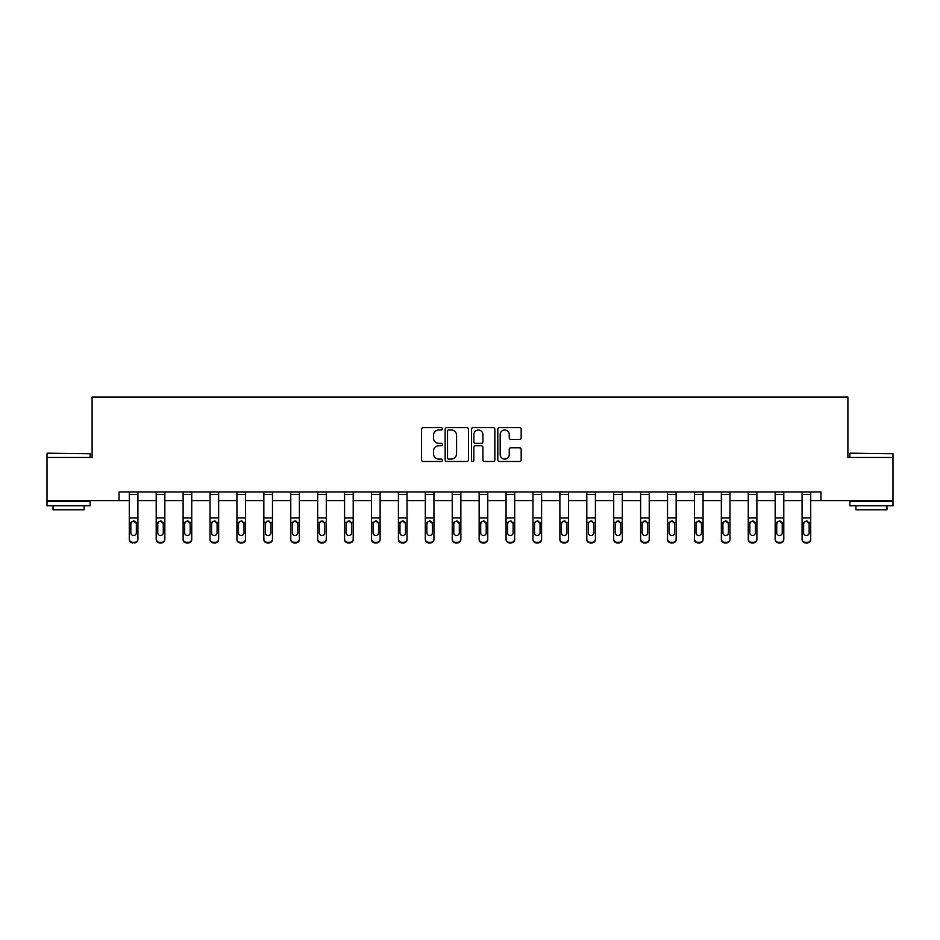 <?xml version="1.0" encoding="UTF-8"?>
<svg xmlns="http://www.w3.org/2000/svg" width="940" height="940" viewBox="0 0 940 940"><rect width="100%" height="100%" fill="white"/><g stroke="black" fill="none" stroke-linecap="round" stroke-linejoin="round"><path stroke-width="1.41" d="M442.399 428.793A1.187 1.187 0 0 0 441.213 427.606L423.223 427.606A1.692 1.692 0 0 0 421.531 429.298L421.531 459.778A1.692 1.692 0 0 0 423.223 461.47L441.213 461.47A1.187 1.187 0 0 0 442.399 460.283A1.187 1.187 0 0 0 441.213 459.096L438.886 459.096A5.417 5.417 0 0 1 433.469 453.679L433.469 451.141A5.417 5.417 0 0 1 438.886 445.724L441.213 445.724A1.187 1.187 0 0 0 442.399 444.538A1.187 1.187 0 0 0 441.213 443.351L438.886 443.351A5.417 5.417 0 0 1 433.469 437.934L433.469 435.396A5.417 5.417 0 0 1 438.886 429.98L441.213 429.98A1.187 1.187 0 0 0 442.399 428.793M519.491 439.544A1.692 1.692 0 0 0 521.183 437.852L521.183 429.298A1.692 1.692 0 0 0 519.491 427.606L499.504 427.606A1.692 1.692 0 0 0 497.812 429.298L497.812 459.778A1.692 1.692 0 0 0 499.504 461.47L519.491 461.47A1.692 1.692 0 0 0 521.183 459.778L521.183 449.449A1.692 1.692 0 0 0 519.491 447.757L510.937 447.757A1.692 1.692 0 0 0 509.245 449.449L509.245 454.572A4.535 4.535 0 0 1 504.71 459.096A4.535 4.535 0 0 1 500.186 454.572L500.186 434.503A4.535 4.535 0 0 1 504.71 429.98A4.535 4.535 0 0 1 509.245 434.503L509.245 437.852A1.692 1.692 0 0 0 510.937 439.544L519.491 439.544M119.028 500.609L47 500.609L47 457.474L92.108 457.474L92.108 397.091L847.892 397.091L847.892 457.474L893 457.474L893 500.609L820.973 500.609L820.973 491.973L119.028 491.973L119.028 500.609L129.285 500.609M468.52 429.298A1.692 1.692 0 0 0 466.828 427.606L446.841 427.606A1.692 1.692 0 0 0 445.149 429.298L445.149 459.778A1.692 1.692 0 0 0 446.841 461.47L466.828 461.47A1.692 1.692 0 0 0 468.52 459.778L468.52 429.298M473.173 427.606L493.159 427.606A1.692 1.692 0 0 1 494.851 429.298L494.851 459.778A1.692 1.692 0 0 1 493.159 461.47L484.605 461.47A1.692 1.692 0 0 1 482.913 459.778L482.913 447.416A1.692 1.692 0 0 0 481.221 445.724L475.546 445.724A1.692 1.692 0 0 0 473.854 447.416L473.854 460.283A1.187 1.187 0 0 1 472.667 461.47A1.187 1.187 0 0 1 471.481 460.283L471.481 429.298A1.692 1.692 0 0 1 473.173 427.606M137.91 500.609L156.204 500.609M164.829 500.609L183.112 500.609M191.737 500.609L210.02 500.609M218.644 500.609L236.939 500.609M245.563 500.609L263.846 500.609M272.471 500.609L290.766 500.609M299.39 500.609L317.673 500.609M326.298 500.609L344.581 500.609M353.205 500.609L371.5 500.609M380.124 500.609L398.407 500.609M407.032 500.609L425.315 500.609M433.939 500.609L452.234 500.609M460.859 500.609L479.142 500.609M487.766 500.609L506.061 500.609M514.685 500.609L532.968 500.609M541.593 500.609L559.876 500.609M568.5 500.609L586.795 500.609M595.42 500.609L613.702 500.609M622.327 500.609L640.61 500.609M649.235 500.609L667.529 500.609M676.154 500.609L694.437 500.609M703.061 500.609L721.356 500.609M729.981 500.609L748.264 500.609M756.888 500.609L775.171 500.609M783.795 500.609L802.09 500.609M810.715 500.609L820.973 500.609M448.709 429.98A1.187 1.187 0 0 0 447.522 431.155L447.522 457.909A1.187 1.187 0 0 0 448.709 459.096L451.165 459.096A5.417 5.417 0 0 0 456.582 453.679L456.582 435.396A5.417 5.417 0 0 0 451.165 429.98L448.709 429.98M482.913 434.586A4.535 4.535 0 0 0 478.378 430.062A4.535 4.535 0 0 0 473.854 434.586L473.854 441.659A1.692 1.692 0 0 0 475.546 443.351L481.221 443.351A1.692 1.692 0 0 0 482.913 441.659L482.913 434.586M129.285 522.957L129.285 538.937A3.454 3.419 0 0 0 132.74 542.368L134.467 542.368A3.454 3.419 0 0 0 137.91 538.937L137.91 539.478A3.454 3.419 180 0 1 134.467 542.909L134.467 542.368M136.359 533.321L136.359 532.78A2.761 2.738 180 0 1 133.597 535.518A2.761 2.738 180 0 1 130.836 532.78L130.836 523.697L130.836 532.78A2.761 2.738 180 0 0 133.597 535.518M135.043 521.324L133.597 520.913L136.359 523.474M132.164 521.324L130.836 523.697L131.142 522.417L133.597 520.913M137.91 491.973L137.91 539.478M129.285 491.973L129.285 538.937M132.74 542.368L134.467 542.909M132.74 542.909A3.454 3.419 180 0 1 129.285 539.478M136.359 523.697L136.359 532.78M47.517 453.162L90.123 453.679L47.517 453.162M68.561 505.779L47 505.779L47 501.466L90.123 501.466L90.123 505.779L68.561 505.779M84.095 505.779L84.095 509.75L53.04 509.75L53.04 505.779M850.394 453.162L893 453.679L850.394 453.162M871.439 505.779L849.877 505.779L849.877 501.466L893 501.466L893 505.779L871.439 505.779M886.961 505.779L886.961 509.75L855.905 509.75L855.905 505.779M164.829 522.957L164.829 539.478A3.454 3.419 180 0 1 161.375 542.909L161.375 542.368A3.454 3.419 0 0 0 164.829 538.937L164.829 539.478M163.278 533.321L163.278 532.78A2.761 2.738 180 0 1 160.517 535.518A2.761 2.738 180 0 1 157.755 532.78L157.755 523.697L157.755 532.78A2.761 2.738 180 0 0 160.517 535.518M161.95 521.324L160.517 520.913L163.278 523.474M159.072 521.324L157.755 523.697L158.061 522.417L160.517 520.913M191.737 522.957L191.737 539.478A3.454 3.419 180 0 1 188.282 542.909L188.282 542.368A3.454 3.419 0 0 0 191.737 538.937L191.737 539.478M190.186 533.321L190.186 532.78A2.761 2.738 180 0 1 187.424 535.518A2.761 2.738 180 0 1 184.663 532.78L184.663 523.697L184.663 532.78A2.761 2.738 180 0 0 187.424 535.518M188.858 521.324L187.424 520.913L190.186 523.474M185.979 521.324L184.663 523.697L184.969 522.417L187.424 520.913M164.829 491.973L164.829 538.937M159.647 542.368L159.647 542.909A3.454 3.419 180 0 1 156.204 539.478L156.204 538.937A3.454 3.419 0 0 0 159.647 542.368L161.375 542.368M156.204 491.973L156.204 538.937M159.647 542.909L161.375 542.909M163.278 523.697L163.278 532.78M191.737 491.973L191.737 538.937M186.567 542.368L186.567 542.909A3.454 3.419 180 0 1 183.112 539.478L183.112 538.937A3.454 3.419 0 0 0 186.567 542.368L188.282 542.368M183.112 491.973L183.112 538.937M186.567 542.909L188.282 542.909M190.186 523.697L190.186 532.78M218.644 522.957L218.644 539.478A3.454 3.419 180 0 1 215.201 542.909L215.201 542.368A3.454 3.419 0 0 0 218.644 538.937L218.644 539.478M217.093 533.321L217.093 532.78A2.761 2.738 180 0 1 214.332 535.518A2.761 2.738 180 0 1 211.582 532.78L211.582 523.697L211.582 532.78A2.761 2.738 180 0 0 214.332 535.518M215.777 521.324L214.332 520.913L217.093 523.474M212.898 521.324L211.582 523.697L211.888 522.417L214.332 520.913M218.644 491.973L218.644 538.937M213.474 542.368L213.474 542.909A3.454 3.419 180 0 1 210.02 539.478L210.02 538.937A3.454 3.419 0 0 0 213.474 542.368L215.201 542.368M210.02 491.973L210.02 538.937M213.474 542.909L215.201 542.909M217.093 523.697L217.093 532.78M245.563 522.957L245.563 539.478A3.454 3.419 180 0 1 242.109 542.909L242.109 542.368A3.454 3.419 0 0 0 245.563 538.937L245.563 539.478M244.012 533.321L244.012 532.78A2.761 2.738 180 0 1 241.251 535.518A2.761 2.738 180 0 1 238.49 532.78L238.49 523.697L238.49 532.78A2.761 2.738 180 0 0 241.251 535.518M242.684 521.324L241.251 520.913L244.012 523.474M239.806 521.324L238.49 523.697L238.795 522.417L241.251 520.913M245.563 491.973L245.563 538.937M240.382 542.368L240.382 542.909A3.454 3.419 180 0 1 236.939 539.478L236.939 538.937A3.454 3.419 0 0 0 240.382 542.368L242.109 542.368M236.939 491.973L236.939 538.937M240.382 542.909L242.109 542.909M244.012 523.697L244.012 532.78M272.471 522.957L272.471 539.478A3.454 3.419 180 0 1 269.028 542.909L269.028 542.368A3.454 3.419 0 0 0 272.471 538.937L272.471 539.478M270.92 533.321L270.92 532.78A2.761 2.738 180 0 1 268.159 535.518A2.761 2.738 180 0 1 265.397 532.78L265.397 523.697L265.397 532.78A2.761 2.738 180 0 0 268.159 535.518M269.592 521.324L268.159 520.913L270.92 523.474M266.725 521.324L265.397 523.697L265.703 522.417L268.159 520.913M272.471 491.973L272.471 538.937M267.301 542.368L267.301 542.909A3.454 3.419 180 0 1 263.846 539.478L263.846 538.937A3.454 3.419 0 0 0 267.301 542.368L269.028 542.368M263.846 491.973L263.846 538.937M267.301 542.909L269.028 542.909M270.92 523.697L270.92 532.78M299.39 522.957L299.39 539.478A3.454 3.419 180 0 1 295.936 542.909L295.936 542.368A3.454 3.419 0 0 0 299.39 538.937L299.39 539.478M297.827 533.321L297.827 532.78A2.761 2.738 180 0 1 295.078 535.518A2.761 2.738 180 0 1 292.317 532.78L292.317 523.697L292.317 532.78A2.761 2.738 180 0 0 295.078 535.518M296.511 521.324L295.078 520.913L297.827 523.474M293.632 521.324L292.317 523.697L292.622 522.417L295.078 520.913M299.39 491.973L299.39 538.937M294.208 542.368L294.208 542.909A3.454 3.419 180 0 1 290.766 539.478L290.766 538.937A3.454 3.419 0 0 0 294.208 542.368L295.936 542.368M290.766 491.973L290.766 538.937M294.208 542.909L295.936 542.909M297.827 523.697L297.827 532.78M326.298 522.957L326.298 539.478A3.454 3.419 180 0 1 322.843 542.909L322.843 542.368A3.454 3.419 0 0 0 326.298 538.937L326.298 539.478M324.747 533.321L324.747 532.78A2.761 2.738 180 0 1 321.985 535.518A2.761 2.738 180 0 1 319.224 532.78L319.224 523.697L319.224 532.78A2.761 2.738 180 0 0 321.985 535.518M323.419 521.324L321.985 520.913L324.747 523.474M320.54 521.324L319.224 523.697L319.529 522.417L321.985 520.913M326.298 491.973L326.298 538.937M321.127 542.368L321.127 542.909A3.454 3.419 180 0 1 317.673 539.478L317.673 538.937A3.454 3.419 0 0 0 321.127 542.368L322.843 542.368M317.673 491.973L317.673 538.937M321.127 542.909L322.843 542.909M324.747 523.697L324.747 532.78M353.205 522.957L353.205 539.478A3.454 3.419 180 0 1 349.762 542.909L349.762 542.368A3.454 3.419 0 0 0 353.205 538.937L353.205 539.478M351.654 533.321L351.654 532.78A2.761 2.738 180 0 1 348.893 535.518A2.761 2.738 180 0 1 346.132 532.78L346.132 523.697L346.132 532.78A2.761 2.738 180 0 0 348.893 535.518M350.338 521.324L348.893 520.913L351.654 523.474M347.459 521.324L346.132 523.697L346.437 522.417L348.893 520.913M353.205 491.973L353.205 538.937M348.035 542.368L348.035 542.909A3.454 3.419 180 0 1 344.581 539.478L344.581 538.937A3.454 3.419 0 0 0 348.035 542.368L349.762 542.368M344.581 491.973L344.581 538.937M348.035 542.909L349.762 542.909M351.654 523.697L351.654 532.78M380.124 522.957L380.124 539.478A3.454 3.419 180 0 1 376.67 542.909L376.67 542.368A3.454 3.419 0 0 0 380.124 538.937L380.124 539.478M378.573 533.321L378.573 532.78A2.761 2.738 180 0 1 375.812 535.518A2.761 2.738 180 0 1 373.051 532.78L373.051 523.697L373.051 532.78A2.761 2.738 180 0 0 375.812 535.518M377.245 521.324L375.812 520.913L378.573 523.474M374.367 521.324L373.051 523.697L373.356 522.417L375.812 520.913M407.032 522.957L407.032 539.478A3.454 3.419 180 0 1 403.577 542.909L403.577 542.368A3.454 3.419 0 0 0 407.032 538.937L407.032 539.478M405.481 533.321L405.481 532.78A2.761 2.738 180 0 1 402.72 535.518A2.761 2.738 180 0 1 399.958 532.78L399.958 523.697L399.958 532.78A2.761 2.738 180 0 0 402.72 535.518M404.153 521.324L402.72 520.913L405.481 523.474M401.274 521.324L399.958 523.697L400.264 522.417L402.72 520.913M433.939 522.957L433.939 539.478A3.454 3.419 180 0 1 430.497 542.909L430.497 542.368A3.454 3.419 0 0 0 433.939 538.937L433.939 539.478M432.388 533.321L432.388 532.78A2.761 2.738 180 0 1 429.627 535.518A2.761 2.738 180 0 1 426.878 532.78L426.878 523.697L426.878 532.78A2.761 2.738 180 0 0 429.627 535.518M431.072 521.324L429.627 520.913L432.388 523.474M428.194 521.324L426.878 523.697L427.183 522.417L429.627 520.913M460.859 522.957L460.859 539.478A3.454 3.419 180 0 1 457.404 542.909L457.404 542.368A3.454 3.419 0 0 0 460.859 538.937L460.859 539.478M459.308 533.321L459.308 532.78A2.761 2.738 180 0 1 456.546 535.518A2.761 2.738 180 0 1 453.785 532.78L453.785 523.697L453.785 532.78A2.761 2.738 180 0 0 456.546 535.518M457.98 521.324L456.546 520.913L459.308 523.474M455.101 521.324L453.785 523.697L454.091 522.417L456.546 520.913M487.766 522.957L487.766 539.478A3.454 3.419 180 0 1 484.323 542.909L484.323 542.368A3.454 3.419 0 0 0 487.766 538.937L487.766 539.478M486.215 533.321L486.215 532.78A2.761 2.738 180 0 1 483.454 535.518A2.761 2.738 180 0 1 480.693 532.78L480.693 523.697L480.693 532.78A2.761 2.738 180 0 0 483.454 535.518M484.887 521.324L483.454 520.913L486.215 523.474M482.02 521.324L480.693 523.697L480.998 522.417L483.454 520.913M514.685 522.957L514.685 539.478A3.454 3.419 180 0 1 511.231 542.909L511.231 542.368A3.454 3.419 0 0 0 514.685 538.937L514.685 539.478M513.123 533.321L513.123 532.78A2.761 2.738 180 0 1 510.373 535.518A2.761 2.738 180 0 1 507.612 532.78L507.612 523.697L507.612 532.78A2.761 2.738 180 0 0 510.373 535.518M511.807 521.324L510.373 520.913L513.123 523.474M508.928 521.324L507.612 523.697L507.917 522.417L510.373 520.913M541.593 522.957L541.593 539.478A3.454 3.419 180 0 1 538.138 542.909L538.138 542.368A3.454 3.419 0 0 0 541.593 538.937L541.593 539.478M540.042 533.321L540.042 532.78A2.761 2.738 180 0 1 537.28 535.518A2.761 2.738 180 0 1 534.519 532.78L534.519 523.697L534.519 532.78A2.761 2.738 180 0 0 537.28 535.518M538.714 521.324L537.28 520.913L540.042 523.474M535.835 521.324L534.519 523.697L534.825 522.417L537.28 520.913M568.5 522.957L568.5 539.478A3.454 3.419 180 0 1 565.058 542.909L565.058 542.368A3.454 3.419 0 0 0 568.5 538.937L568.5 539.478M566.949 533.321L566.949 532.78A2.761 2.738 180 0 1 564.188 535.518A2.761 2.738 180 0 1 561.427 532.78L561.427 523.697L561.427 532.78A2.761 2.738 180 0 0 564.188 535.518M565.633 521.324L564.188 520.913L566.949 523.474M562.755 521.324L561.427 523.697L561.732 522.417L564.188 520.913M595.42 522.957L595.42 539.478A3.454 3.419 180 0 1 591.965 542.909L591.965 542.368A3.454 3.419 0 0 0 595.42 538.937L595.42 539.478M593.869 533.321L593.869 532.78A2.761 2.738 180 0 1 591.107 535.518A2.761 2.738 180 0 1 588.346 532.78L588.346 523.697L588.346 532.78A2.761 2.738 180 0 0 591.107 535.518M592.541 521.324L591.107 520.913L593.869 523.474M589.662 521.324L588.346 523.697L588.652 522.417L591.107 520.913M622.327 522.957L622.327 539.478A3.454 3.419 180 0 1 618.873 542.909L618.873 542.368A3.454 3.419 0 0 0 622.327 538.937L622.327 539.478M620.776 533.321L620.776 532.78A2.761 2.738 180 0 1 618.015 535.518A2.761 2.738 180 0 1 615.254 532.78L615.254 523.697L615.254 532.78A2.761 2.738 180 0 0 618.015 535.518M619.448 521.324L618.015 520.913L620.776 523.474M616.57 521.324L615.254 523.697L615.559 522.417L618.015 520.913M380.124 491.973L380.124 538.937M374.943 542.368L374.943 542.909A3.454 3.419 180 0 1 371.5 539.478L371.5 538.937A3.454 3.419 0 0 0 374.943 542.368L376.67 542.368M371.5 491.973L371.5 538.937M374.943 542.909L376.67 542.909M378.573 523.697L378.573 532.78M407.032 491.973L407.032 538.937M401.862 542.368L401.862 542.909A3.454 3.419 180 0 1 398.407 539.478L398.407 538.937A3.454 3.419 0 0 0 401.862 542.368L403.577 542.368M398.407 491.973L398.407 538.937M401.862 542.909L403.577 542.909M405.481 523.697L405.481 532.78M433.939 491.973L433.939 538.937M428.769 542.368L428.769 542.909A3.454 3.419 180 0 1 425.315 539.478L425.315 538.937A3.454 3.419 0 0 0 428.769 542.368L430.497 542.368M425.315 491.973L425.315 538.937M428.769 542.909L430.497 542.909M432.388 523.697L432.388 532.78M460.859 491.973L460.859 538.937M455.677 542.368L455.677 542.909A3.454 3.419 180 0 1 452.234 539.478L452.234 538.937A3.454 3.419 0 0 0 455.677 542.368L457.404 542.368M452.234 491.973L452.234 538.937M455.677 542.909L457.404 542.909M459.308 523.697L459.308 532.78M487.766 491.973L487.766 538.937M482.596 542.368L482.596 542.909A3.454 3.419 180 0 1 479.142 539.478L479.142 538.937A3.454 3.419 0 0 0 482.596 542.368L484.323 542.368M479.142 491.973L479.142 538.937M482.596 542.909L484.323 542.909M486.215 523.697L486.215 532.78M514.685 491.973L514.685 538.937M509.504 542.368L509.504 542.909A3.454 3.419 180 0 1 506.061 539.478L506.061 538.937A3.454 3.419 0 0 0 509.504 542.368L511.231 542.368M506.061 491.973L506.061 538.937M509.504 542.909L511.231 542.909M513.123 523.697L513.123 532.78M541.593 491.973L541.593 538.937M536.423 542.368L536.423 542.909A3.454 3.419 180 0 1 532.968 539.478L532.968 538.937A3.454 3.419 0 0 0 536.423 542.368L538.138 542.368M532.968 491.973L532.968 538.937M536.423 542.909L538.138 542.909M540.042 523.697L540.042 532.78M568.5 491.973L568.5 538.937M563.33 542.368L563.33 542.909A3.454 3.419 180 0 1 559.876 539.478L559.876 538.937A3.454 3.419 0 0 0 563.33 542.368L565.058 542.368M559.876 491.973L559.876 538.937M563.33 542.909L565.058 542.909M566.949 523.697L566.949 532.78M595.42 491.973L595.42 538.937M590.238 542.368L590.238 542.909A3.454 3.419 180 0 1 586.795 539.478L586.795 538.937A3.454 3.419 0 0 0 590.238 542.368L591.965 542.368M586.795 491.973L586.795 538.937M590.238 542.909L591.965 542.909M593.869 523.697L593.869 532.78M622.327 491.973L622.327 538.937M617.157 542.368L617.157 542.909A3.454 3.419 180 0 1 613.702 539.478L613.702 538.937A3.454 3.419 0 0 0 617.157 542.368L618.873 542.368M613.702 491.973L613.702 538.937M617.157 542.909L618.873 542.909M620.776 523.697L620.776 532.78M649.235 522.957L649.235 539.478A3.454 3.419 180 0 1 645.792 542.909L645.792 542.368A3.454 3.419 0 0 0 649.235 538.937L649.235 539.478M647.684 533.321L647.684 532.78A2.761 2.738 180 0 1 644.922 535.518A2.761 2.738 180 0 1 642.173 532.78L642.173 523.697L642.173 532.78A2.761 2.738 180 0 0 644.922 535.518M646.368 521.324L644.922 520.913L647.684 523.474M643.489 521.324L642.173 523.697L642.478 522.417L644.922 520.913M649.235 491.973L649.235 538.937M644.064 542.368L644.064 542.909A3.454 3.419 180 0 1 640.61 539.478L640.61 538.937A3.454 3.419 0 0 0 644.064 542.368L645.792 542.368M640.61 491.973L640.61 538.937M644.064 542.909L645.792 542.909M647.684 523.697L647.684 532.78M676.154 522.957L676.154 539.478A3.454 3.419 180 0 1 672.699 542.909L672.699 542.368A3.454 3.419 0 0 0 676.154 538.937L676.154 539.478M674.603 533.321L674.603 532.78A2.761 2.738 180 0 1 671.841 535.518A2.761 2.738 180 0 1 669.08 532.78L669.08 523.697L669.08 532.78A2.761 2.738 180 0 0 671.841 535.518M673.275 521.324L671.841 520.913L674.603 523.474M670.396 521.324L669.08 523.697L669.386 522.417L671.841 520.913M676.154 491.973L676.154 538.937M670.972 542.368L670.972 542.909A3.454 3.419 180 0 1 667.529 539.478L667.529 538.937A3.454 3.419 0 0 0 670.972 542.368L672.699 542.368M667.529 491.973L667.529 538.937M670.972 542.909L672.699 542.909M674.603 523.697L674.603 532.78M703.061 522.957L703.061 539.478A3.454 3.419 180 0 1 699.618 542.909L699.618 542.368A3.454 3.419 0 0 0 703.061 538.937L703.061 539.478M701.51 533.321L701.51 532.78A2.761 2.738 180 0 1 698.749 535.518A2.761 2.738 180 0 1 695.988 532.78L695.988 523.697L695.988 532.78A2.761 2.738 180 0 0 698.749 535.518M700.183 521.324L698.749 520.913L701.51 523.474M697.316 521.324L695.988 523.697L696.293 522.417L698.749 520.913M703.061 491.973L703.061 538.937M697.891 542.368L697.891 542.909A3.454 3.419 180 0 1 694.437 539.478L694.437 538.937A3.454 3.419 0 0 0 697.891 542.368L699.618 542.368M694.437 491.973L694.437 538.937M697.891 542.909L699.618 542.909M701.51 523.697L701.51 532.78M729.981 522.957L729.981 539.478A3.454 3.419 180 0 1 726.526 542.909L726.526 542.368A3.454 3.419 0 0 0 729.981 538.937L729.981 539.478M728.418 533.321L728.418 532.78A2.761 2.738 180 0 1 725.668 535.518A2.761 2.738 180 0 1 722.907 532.78L722.907 523.697L722.907 532.78A2.761 2.738 180 0 0 725.668 535.518M727.102 521.324L725.668 520.913L728.418 523.474M724.223 521.324L722.907 523.697L723.212 522.417L725.668 520.913M729.981 491.973L729.981 538.937M724.799 542.368L724.799 542.909A3.454 3.419 180 0 1 721.356 539.478L721.356 538.937A3.454 3.419 0 0 0 724.799 542.368L726.526 542.368M721.356 491.973L721.356 538.937M724.799 542.909L726.526 542.909M728.418 523.697L728.418 532.78M756.888 522.957L756.888 539.478A3.454 3.419 180 0 1 753.434 542.909L753.434 542.368A3.454 3.419 0 0 0 756.888 538.937L756.888 539.478M755.337 533.321L755.337 532.78A2.761 2.738 180 0 1 752.576 535.518A2.761 2.738 180 0 1 749.815 532.78L749.815 523.697L749.815 532.78A2.761 2.738 180 0 0 752.576 535.518M754.009 521.324L752.576 520.913L755.337 523.474M751.13 521.324L749.815 523.697L750.12 522.417L752.576 520.913M756.888 491.973L756.888 538.937M751.718 542.368L751.718 542.909A3.454 3.419 180 0 1 748.264 539.478L748.264 538.937A3.454 3.419 0 0 0 751.718 542.368L753.434 542.368M748.264 491.973L748.264 538.937M751.718 542.909L753.434 542.909M755.337 523.697L755.337 532.78M783.795 522.957L783.795 539.478A3.454 3.419 180 0 1 780.353 542.909L780.353 542.368A3.454 3.419 0 0 0 783.795 538.937L783.795 539.478M782.245 533.321L782.245 532.78A2.761 2.738 180 0 1 779.483 535.518A2.761 2.738 180 0 1 776.722 532.78L776.722 523.697L776.722 532.78A2.761 2.738 180 0 0 779.483 535.518M780.928 521.324L779.483 520.913L782.245 523.474M778.05 521.324L776.722 523.697L777.028 522.417L779.483 520.913M783.795 491.973L783.795 538.937M778.625 542.368L778.625 542.909A3.454 3.419 180 0 1 775.171 539.478L775.171 538.937A3.454 3.419 0 0 0 778.625 542.368L780.353 542.368M775.171 491.973L775.171 538.937M778.625 542.909L780.353 542.909M782.245 523.697L782.245 532.78M810.715 522.957L810.715 539.478A3.454 3.419 180 0 1 807.26 542.909L807.26 542.368A3.454 3.419 0 0 0 810.715 538.937L810.715 539.478M809.164 533.321L809.164 532.78A2.761 2.738 180 0 1 806.403 535.518A2.761 2.738 180 0 1 803.641 532.78L803.641 523.697L803.641 532.78A2.761 2.738 180 0 0 806.403 535.518M807.836 521.324L806.403 520.913L809.164 523.474M804.957 521.324L803.641 523.697L803.947 522.417L806.403 520.913M810.715 491.973L810.715 538.937M805.533 542.368L805.533 542.909A3.454 3.419 180 0 1 802.09 539.478L802.09 538.937A3.454 3.419 0 0 0 805.533 542.368L807.26 542.368M802.09 491.973L802.09 538.937M805.533 542.909L807.26 542.909M809.164 523.697L809.164 532.78M129.285 492.008L137.91 492.008M136.053 522.417L137.91 522.417M129.285 522.417L131.142 522.417M129.285 517.964L137.91 517.964M129.285 494.381L137.91 494.381M156.204 492.008L164.829 492.008M162.972 522.417L164.829 522.417M156.204 522.417L158.061 522.417M156.204 517.964L164.829 517.964M156.204 494.381L164.829 494.381M183.112 492.008L191.737 492.008M189.88 522.417L191.737 522.417M183.112 522.417L184.969 522.417M183.112 517.964L191.737 517.964M183.112 494.381L191.737 494.381M210.02 492.008L218.644 492.008M216.787 522.417L218.644 522.417M210.02 522.417L211.888 522.417M210.02 517.964L218.644 517.964M210.02 494.381L218.644 494.381M236.939 492.008L245.563 492.008M243.707 522.417L245.563 522.417M236.939 522.417L238.795 522.417M236.939 517.964L245.563 517.964M236.939 494.381L245.563 494.381M263.846 492.008L272.471 492.008M270.614 522.417L272.471 522.417M263.846 522.417L265.703 522.417M263.846 517.964L272.471 517.964M263.846 494.381L272.471 494.381M290.766 492.008L299.39 492.008M297.522 522.417L299.39 522.417M290.766 522.417L292.622 522.417M290.766 517.964L299.39 517.964M290.766 494.381L299.39 494.381M317.673 492.008L326.298 492.008M324.441 522.417L326.298 522.417M317.673 522.417L319.529 522.417M317.673 517.964L326.298 517.964M317.673 494.381L326.298 494.381M344.581 492.008L353.205 492.008M351.349 522.417L353.205 522.417M344.581 522.417L346.437 522.417M344.581 517.964L353.205 517.964M344.581 494.381L353.205 494.381M371.5 492.008L380.124 492.008M378.268 522.417L380.124 522.417M371.5 522.417L373.356 522.417M371.5 517.964L380.124 517.964M371.5 494.381L380.124 494.381M398.407 492.008L407.032 492.008M405.175 522.417L407.032 522.417M398.407 522.417L400.264 522.417M398.407 517.964L407.032 517.964M398.407 494.381L407.032 494.381M425.315 492.008L433.939 492.008M432.083 522.417L433.939 522.417M425.315 522.417L427.183 522.417M425.315 517.964L433.939 517.964M425.315 494.381L433.939 494.381M452.234 492.008L460.859 492.008M459.002 522.417L460.859 522.417M452.234 522.417L454.091 522.417M452.234 517.964L460.859 517.964M452.234 494.381L460.859 494.381M479.142 492.008L487.766 492.008M485.91 522.417L487.766 522.417M479.142 522.417L480.998 522.417M479.142 517.964L487.766 517.964M479.142 494.381L487.766 494.381M506.061 492.008L514.685 492.008M512.817 522.417L514.685 522.417M506.061 522.417L507.917 522.417M506.061 517.964L514.685 517.964M506.061 494.381L514.685 494.381M532.968 492.008L541.593 492.008M539.736 522.417L541.593 522.417M532.968 522.417L534.825 522.417M532.968 517.964L541.593 517.964M532.968 494.381L541.593 494.381M559.876 492.008L568.5 492.008M566.644 522.417L568.5 522.417M559.876 522.417L561.732 522.417M559.876 517.964L568.5 517.964M559.876 494.381L568.5 494.381M586.795 492.008L595.42 492.008M593.563 522.417L595.42 522.417M586.795 522.417L588.652 522.417M586.795 517.964L595.42 517.964M586.795 494.381L595.42 494.381M613.702 492.008L622.327 492.008M620.471 522.417L622.327 522.417M613.702 522.417L615.559 522.417M613.702 517.964L622.327 517.964M613.702 494.381L622.327 494.381M640.61 492.008L649.235 492.008M647.378 522.417L649.235 522.417M640.61 522.417L642.478 522.417M640.61 517.964L649.235 517.964M640.61 494.381L649.235 494.381M667.529 492.008L676.154 492.008M674.297 522.417L676.154 522.417M667.529 522.417L669.386 522.417M667.529 517.964L676.154 517.964M667.529 494.381L676.154 494.381M694.437 492.008L703.061 492.008M701.205 522.417L703.061 522.417M694.437 522.417L696.293 522.417M694.437 517.964L703.061 517.964M694.437 494.381L703.061 494.381M721.356 492.008L729.981 492.008M728.112 522.417L729.981 522.417M721.356 522.417L723.212 522.417M721.356 517.964L729.981 517.964M721.356 494.381L729.981 494.381M748.264 492.008L756.888 492.008M755.032 522.417L756.888 522.417M748.264 522.417L750.12 522.417M748.264 517.964L756.888 517.964M748.264 494.381L756.888 494.381M775.171 492.008L783.795 492.008M781.939 522.417L783.795 522.417M775.171 522.417L777.028 522.417M775.171 517.964L783.795 517.964M775.171 494.381L783.795 494.381M802.09 492.008L810.715 492.008M808.858 522.417L810.715 522.417M802.09 522.417L803.947 522.417M802.09 517.964L810.715 517.964M802.09 494.381L810.715 494.381M47 457.474L47 453.679M56.835 501.466L56.835 500.609M80.3 501.466L80.3 500.609M90.123 457.474L90.123 453.679M849.877 457.474L849.877 453.679M859.701 501.466L859.701 500.609M883.165 501.466L883.165 500.609M893 457.474L893 453.679"/></g></svg>
